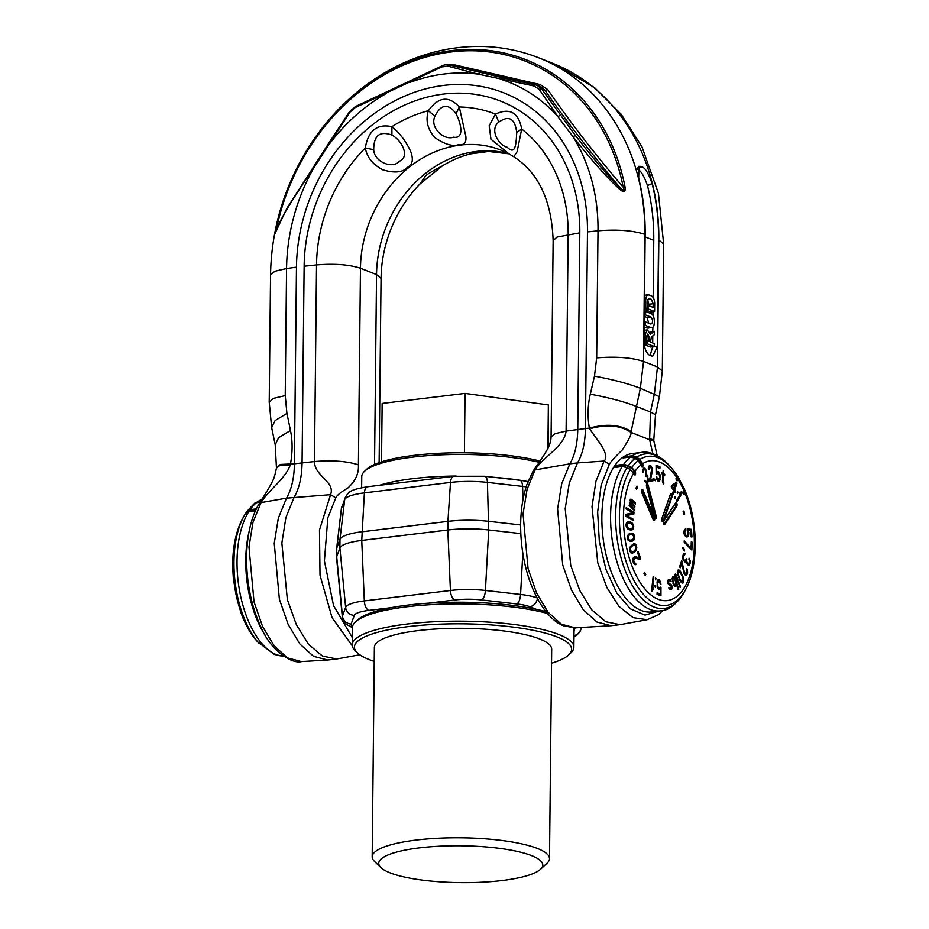 <?xml version="1.0" encoding="UTF-8"?>
<svg xmlns="http://www.w3.org/2000/svg" width="929" height="929" viewBox="0 0 929 929"><rect width="100%" height="100%" fill="white"/><g stroke="black" fill="none" stroke-linecap="round" stroke-linejoin="round"><path stroke-width="1.39" d="M341.942 506.398A8.86 8.616 20.4 0 0 341.477 508.326A40.04 9 0.6 0 0 341.349 508.837L345.147 497.77C348.863 491.755 349.083 489.885 367.768 486.726L453.863 476.298L484.729 476.263A8.86 3.6 96.5 0 1 487.423 482.406L488.712 529.971L520.832 533.618M537.067 597.916A37.938 8.524 -179.4 0 0 520.577 594.455L485.414 590.461L488.712 529.971A44.325 9.964 -179.4 0 0 447.824 530.006L450.426 590.496L364.331 600.912A37.938 8.524 -179.4 0 0 345.634 607.392L342.441 616.02A37.938 8.524 -179.4 0 0 342.313 616.914C343.846 621.71 345.147 624.149 346.215 624.23L352.405 627.714A8.86 7.455 111.6 0 1 351.836 627.493M367.768 486.726A8.86 4.366 83.1 0 0 364.4 492.869L361.741 540.423L447.824 530.006L447.917 521.366A44.325 9.964 -179.4 0 1 488.805 521.332L520.658 524.943M390.888 607.717L368.697 610.411A8.86 4.366 -96.9 0 1 364.331 600.912L361.741 540.423A44.325 9.964 -179.4 0 0 339.898 547.994L345.634 607.392A8.86 8.616 -159.6 0 0 354.344 615.37L351.139 624.009A29.124 6.538 -179.4 0 0 352.509 626.622M345.147 497.77A8.86 8.616 20.4 0 0 344.682 499.697L341.477 508.326L336.786 547.982L336.693 556.622L339.898 547.994L339.979 539.354A44.325 9.964 -179.4 0 1 361.822 531.794L447.917 521.366L450.495 482.441A40.04 9 0.6 0 1 487.423 482.406L522.574 486.401L523.039 499.326M351.139 624.009A8.86 8.616 -159.6 0 1 342.441 616.02L336.693 556.622A44.325 9.964 -179.4 0 0 336.542 557.423A44.325 9.964 -179.4 0 0 336.553 557.667L342.313 616.914M341.349 508.837L336.646 548.54A44.325 9.964 -179.4 0 1 336.786 547.982L339.979 539.354L344.682 499.697A40.04 9 0.6 0 1 364.4 492.869L450.495 482.441A8.86 4.366 83.1 0 1 453.863 476.298M336.646 548.54A44.325 9.964 -179.4 0 0 336.635 548.784L336.542 557.423M374.538 464.465L376.535 274.589L360.464 268.249L358.408 464.86C358.942 473.488 355.377 481.257 347.69 488.143C340.989 492.045 337.03 495.285 335.787 497.874L327.844 517.813L324.407 560.93L333.534 605.569L352.312 637.573M359.778 654.771L336.693 658.975L322.386 656.048L308.474 644.238L296.386 624.752L287.363 599.611L281.859 543.024L285.935 517.418L294.156 497.224C299.184 488.584 301.82 477.134 302.064 462.863L304.131 266.24A159.591 134.148 111.6 0 1 443.597 94.05A159.591 134.148 111.6 0 1 579.812 232.854L577.757 429.477C577.513 443.748 574.877 455.198 569.849 463.838L577.513 462.909L569.28 483.103L565.204 508.709L570.72 565.296L579.731 590.438L591.819 609.923L605.731 621.733L620.038 624.66L611.085 625.705L596.917 622.024L583.249 609.726L571.463 590.054L562.73 564.971L557.597 509.011L561.697 483.765L569.849 463.838L535.011 469.923L533.025 471.189L526.766 484.95C522.028 499.187 520.043 515.467 520.832 533.78C521.68 551.071 524.85 567.375 530.366 582.704C540.121 608.704 553.173 622.082 563.949 625.925L575.26 627.841L561.43 624.253L548.087 612.257L536.579 593.062L528.067 568.583L523.05 513.992L527.057 489.362L535.011 469.923C543.57 456.406 564.6 446.141 566.098 431.079L568.153 234.456A145.656 122.431 -68.4 0 0 521.703 129.038C518.591 112.479 509.858 107.497 495.494 114.081A145.656 122.431 -68.4 0 0 459.274 106.974C448.8 95.501 438.488 96.755 428.362 110.714A145.656 122.431 -68.4 0 0 391.887 126.634C377.023 123.58 368.163 130.699 365.306 147.978A145.656 122.431 -68.4 0 0 316.534 264.928L314.466 461.55L294.412 463.792L296.467 267.169L286.562 268.527L285.226 395.615L286.922 413.393L290.475 430.51C292.647 440.88 292.635 452.156 290.417 464.337L290.196 465.104L280.291 465.092L276.377 468.239C274.136 480.061 272.522 481.315 267.076 491.139L259.04 503.878C254.801 510.996 251.62 519.578 249.495 529.611C246.417 544.475 245.79 560.489 247.602 577.664C249.68 596.383 254.291 613.198 261.421 628.12C270.687 650.277 292.089 664.49 301.53 661.576L287.618 657.964L274.194 645.887L262.605 626.564L254.035 601.922L248.984 546.96L253.013 522.179L261.026 502.601L259.04 503.878M290.196 465.104C285.563 478.54 268.597 490.071 261.026 502.601L286.504 498.153C291.532 489.513 294.168 478.063 294.412 463.792L280.361 464.442L276.377 468.239M336.693 658.975L327.74 660.02L313.572 656.338L299.904 644.041L288.118 624.358L279.385 599.286L274.241 543.326L278.352 518.08L286.504 498.153L330.561 494.681L319.471 530.064L320.017 575.202L332.071 617.68L352.288 645.818M508.837 153.808L488.457 151.473L470.55 153.889C460.958 156.235 451.54 160.252 442.285 165.943L419.641 184.29C405.114 199.421 394.442 217.398 387.648 238.219C383.41 251.562 381.215 264.951 381.053 278.41L376.535 274.589A114.151 95.954 111.6 0 1 508.581 153.668M552.627 63.288A213.891 179.796 111.6 0 1 552.674 63.3A213.891 179.796 111.6 0 1 658.824 239.856L657.488 366.943L662.319 371.019L659.427 396.625L655.502 414.764L653.749 440.497L649.626 439.754L652.866 453.793M658.963 611.05L645.005 615.103L630.326 608.82L616.74 592.957L605.963 569.5L599.321 541.375L597.637 512.076L601.121 485.252L609.354 464.245C611.027 461.365 615.288 456.65 622.163 450.101C628.794 439.858 631.732 433.948 630.965 432.38L640.348 388.287L643.542 361.427L644.877 234.352A213.891 179.796 -68.4 0 0 538.727 57.795A213.891 179.796 -68.4 0 0 538.692 57.784C520.507 50.654 501.567 46.868 481.872 46.45C455.547 46.02 429.953 51.304 405.09 62.301C383.108 72.09 363.1 85.584 345.054 102.782C326.346 120.677 310.855 141.324 298.569 164.758C280.488 199.607 271.152 236.361 270.548 275.019L274.821 271.28L286.562 268.527A180.284 151.543 -68.4 0 1 313.688 168.01C295.422 194.73 279.501 219.778 276.145 230.74C274.566 235.269 274.369 234.77 275.553 229.242L276.865 228.557M620.038 624.66L647.153 619.724L632.986 617.611L619.086 606.498L606.916 587.569L597.777 562.823L592.005 506.653L595.977 481.152L604.129 461.051C607.322 458.125 605.952 452.226 600.006 443.377L589.543 428.85C606.556 424.054 620.363 425.238 630.965 432.38L649.626 439.754L650.486 411.977L636.191 406.333C624.265 401.7 608.983 397.647 590.321 394.198L594.479 376.152L596.673 357.897L598.009 230.81A180.284 151.543 -68.4 0 0 572.926 136.621L557.76 116.439L539.145 89.3L534.14 86.002L478.238 74.146L447.941 66.168L441.821 66.911L354.983 107.706L349.896 112.223L313.688 168.01L313.421 167.301L313.688 168.01M609.354 464.245L604.129 461.051L577.513 462.909C582.541 454.269 585.177 442.819 585.421 428.548L589.346 428.13C606.498 423.473 620.421 424.611 631.105 431.532M498.78 122.117C489.316 129.328 498.316 145.133 507.257 147.281C515.13 154.899 516.106 145.876 516.721 132.359C514.921 118.447 508.941 115.033 498.78 122.117L495.494 114.081L489.177 125.729L490.965 139.257L508.999 153.877L500.998 150.138A114.151 95.954 -68.4 0 0 500.998 150.138A114.151 95.954 -68.4 0 0 360.464 268.249C349.199 264.568 334.556 263.464 316.534 264.928L304.131 266.24M533.025 471.2C548.47 449.241 550.525 444.898 551.083 437.153L553.138 240.541C551.71 200.78 538.588 172.864 513.795 156.757L517.093 151.741L521.703 129.038L516.721 132.359M428.362 110.714C425.389 120.305 427.537 129.259 434.818 137.585C444.747 144.367 452.632 146.724 458.508 144.68C464.198 145.412 466.625 142.543 465.812 136.087L459.274 106.974L456.069 113.733C448.092 103.096 441.043 103.943 434.9 116.299L428.362 110.714M365.306 147.978C367.013 157.384 372.901 164.677 382.992 169.879C394.651 173.258 402.675 172.492 407.065 167.557C412.581 165.025 413.742 159.544 410.56 151.125C405.683 140.929 399.458 132.777 391.887 126.634L391.922 135.065C379.798 130.675 373.725 135.553 373.713 149.685L365.306 147.978M358.408 464.86C347.144 461.179 332.501 460.076 314.466 461.55C314.548 476.414 335.497 481.594 330.561 494.681L335.787 497.874M653.702 439.777L649.51 438.802M589.543 428.85L589.346 428.13C587.418 416.401 587.743 405.09 590.321 394.198M296.467 267.169A168.451 141.603 111.6 0 1 443.69 85.41A168.451 141.603 111.6 0 1 587.476 231.925L585.421 428.548L566.098 431.079L555.089 433.657L551.083 437.153M434.9 116.299C429.558 127.679 444.248 140.79 453.422 137.178C464.07 139.118 461.736 124.892 456.069 113.733M373.713 149.685C374.073 161.925 392.712 169.508 399.458 161.205C410.014 156.989 402.245 140.616 391.922 135.065M275.553 229.242A207.411 174.338 111.6 0 1 451.947 50.561A207.411 174.338 111.6 0 1 625.031 186.926C625.728 192.222 623.916 192.965 619.585 189.156C607.438 178.147 591.878 160.636 572.926 136.621L575.434 135.564L541.595 88.905L537.02 85.271L449.822 65.088L447.941 66.168M539.145 89.3L541.595 88.905L545.056 90.276C566.678 121.862 596.221 159.683 620.351 187.948C610.318 178.682 595.338 161.228 575.434 135.564M534.14 86.002L535.209 84.725L503.425 77.966L501.915 79.592A180.284 151.543 -68.4 0 1 557.76 116.439L560.35 115.498M503.425 77.966L449.822 65.088M441.821 66.911L442.111 66.017L441.821 66.911M354.983 107.706L356.016 106.463M328.611 143.438L349.339 111.956L355.517 106.498L441.821 65.959C443.493 64.879 446.129 64.577 449.729 65.053M276.145 230.74L276.993 229.521C274.914 233.702 274.717 233.597 276.412 229.231A205.832 173.015 111.6 0 1 451.459 51.908A205.832 173.015 111.6 0 1 623.231 187.24C624.752 191.211 623.789 191.455 620.351 187.948L619.585 189.156M625.031 186.926L623.231 187.24C595.849 155.375 570.685 122.825 547.738 89.579L540.109 84.539L455.233 65.018L449.299 64.96M535.209 84.725L540.457 86.629L545.056 90.276L547.738 89.579M652.088 183.559C648.57 173.386 645.132 167.777 641.8 166.744L638.943 166.279L638.687 178.263A213.891 179.796 111.6 0 1 645.144 234.456L644.029 341.094C644.32 348.549 646.329 353.368 650.045 355.552L652.739 356.213L657.43 346.389L658.545 239.752A213.891 179.796 -68.4 0 0 652.088 183.559L647.467 185.591C644.087 175.79 640.696 170.309 637.282 169.148M653.168 297.477L653.761 240.332A208.351 175.128 -68.4 0 0 647.467 185.591M650.126 355.586L652.646 346.726M652.692 342.975L652.762 335.868M652.808 331.514L652.855 327.171M652.971 315.558L653.017 311.679M644.18 326.915L647.931 328.169L650.846 327.577C655.444 329.83 655.607 314.966 650.985 313.572L645.609 311.447L645.574 314.943L650.95 317.068C653.226 320.319 653.203 322.653 650.881 324.07L645.492 321.945L645.458 325.452L650.846 327.577L647.014 328.042M644.285 316.417L647.118 317.532L650.95 317.068M648.674 323.199L647.118 317.532M647.443 299.765L651.345 299.335L653.18 303.725L653.133 307.394L648.07 305.386L648.036 308.892L654.597 311.482L654.678 303.586C654.527 299.602 653.459 297.025 651.461 295.863L648.233 294.795L644.401 295.259M649.325 305.885L647.525 299.8M644.366 309.415L650.764 311.947L654.597 311.482M644.238 344.566L650.405 346.993L654.237 346.529L654.26 343.602L650.532 342.127L651.334 336.902L654.353 334.707L654.388 331.328L650.428 334.208L647.362 329.911L645.365 334.092L645.272 342.987L646.77 343.579L646.851 335.822L647.71 334.034L649.081 336.704L649.034 341.535L647.699 341.001L647.664 343.939L654.237 346.529M654.388 331.328L649.882 332.28M644.215 344.357L647.664 343.939M646.793 341.117L647.699 341.001M644.169 343.904L646.77 343.579M644.099 343.138L645.272 342.987M649.081 294.911C647.072 294.505 645.957 296.223 645.725 300.044L645.643 307.94L647.141 308.533L647.211 301.368L649.116 298.453L651.345 299.335M644.192 325.603L645.458 325.452M644.227 322.096L645.492 321.945M644.308 315.094L645.574 314.943M644.343 311.598L645.609 311.447M644.366 309.334L648.036 308.892M647.176 305.502L648.07 305.386M644.366 308.869L647.141 308.533M644.378 308.103L645.643 307.94M596.673 357.897C615.904 356.33 631.534 357.514 643.542 361.427L657.488 366.943L654.411 393.838L650.486 411.977L655.502 414.764M249.146 531.342A79.789 39.332 83.1 0 0 265.706 636.075M246.928 511.414L254.604 503.228L260.259 501.834L256.996 502.252A79.789 39.332 83.1 0 0 250.087 509.649L246.928 511.414L246.104 512.866L246.684 511.809M256.567 502.31L260.573 501.335M246.812 512.332L250.029 510.276L256.021 509.556M632.463 453.503A79.789 39.332 83.1 0 0 602.097 527.091A79.789 39.332 83.1 0 0 641.242 610.469A79.789 39.332 -96.9 0 0 651.659 611.932L660.38 610.876A79.789 39.332 -96.9 0 1 649.975 609.412A79.789 39.332 -96.9 0 1 613.512 547.68A79.789 39.332 -96.9 0 1 622.244 466.532L614.766 467.438A79.789 39.332 -96.9 0 1 616.159 465.324L623.638 464.419A79.789 39.332 -96.9 0 1 630.547 457.01L623.069 457.916A79.789 39.332 -96.9 0 1 624.764 456.708L632.243 455.802A79.789 39.332 -96.9 0 1 641.196 452.446L632.463 453.503M616.159 465.324L616.101 465.952A1.44 0.708 -96.9 0 1 616.113 467.182M616.101 465.952L623.58 465.046L628.027 466.091L626.936 467.81M627.017 467.601L623.893 466.544M684.139 592.237L685.486 589.787A75.098 37.021 -96.9 0 1 631.325 575.225A75.098 37.021 -96.9 0 1 630.326 469.644L626.982 467.647A77.85 38.368 83.1 0 0 627.981 577.106A77.85 38.368 83.1 0 0 684.139 592.237C676.579 604.373 668.659 610.585 660.38 610.876M638.13 460.668L635.088 458.357A77.85 38.368 83.1 0 0 628.387 465.545L631.72 467.542A75.098 37.021 -96.9 0 1 638.13 460.668L640.917 464.755M624.625 457.707A1.44 0.708 -96.9 0 0 624.613 457.254L632.243 455.802L636.783 457.149L639.826 459.46A75.098 37.021 -96.9 0 1 670.61 466.927L668.717 464.872A77.85 38.368 83.1 0 0 636.783 457.149L636.353 457.602L639.407 459.913L642.067 463.885L642.392 465.139L641.161 466.01M675.964 474.51L677.938 476.67L684.185 488.608L683.372 491.418M685.486 589.787C698.654 566.644 698.318 522.783 685.544 491.836L684.673 494.414C683.419 494.483 682.978 493.427 683.338 491.232L683.825 490.5A70.395 34.698 83.1 0 0 678.077 479.573L677.74 480.537C676.591 481.268 676.045 480.421 676.091 478.017L676.44 477.007M675.975 473.744L676.44 477.018A70.395 34.698 83.1 0 0 642.647 463.699L642.973 464.93C642.903 467.403 642.334 467.798 641.277 466.137L640.964 464.906A70.395 34.698 83.1 0 0 635.041 471.247L635.506 472.327C635.773 474.87 635.308 475.567 634.112 474.429L633.648 473.325A70.395 34.698 83.1 0 0 633.543 569.802A70.395 34.698 83.1 0 0 683.245 589.439A70.395 34.698 83.1 0 0 685.149 493.694L683.674 494.031M641.277 466.137L640.952 464.872M676.742 475.799L677.624 476.275L678.089 479.55L677.508 479.259L676.811 480.514L676.01 478.389M630.326 469.644L633.648 473.325L630.361 469.609L627.029 467.612L622.535 466.497M623.556 466.404A1.44 0.708 -96.9 0 0 623.58 465.046L623.638 464.419L628.387 465.545L628.027 466.091L631.372 468.088L634.495 471.56A1.44 0.627 -22.8 0 0 633.218 472.269M670.564 493.775C671.679 492.985 672.224 493.822 672.213 496.307L663.527 521.111L675.638 502.844C676.869 502.682 677.311 503.75 676.974 506.026L664.734 524.49L663.225 521.726C662.226 521.947 661.738 520.983 661.785 518.858L670.564 493.775L671.644 496.005L662.853 521.076L661.692 519.241M641.498 492.01C641.196 489.513 641.66 488.805 642.891 489.908L654.527 517.546L646.421 486.122C646.445 483.672 647.014 483.266 648.117 484.915L656.304 516.698C656.269 518.881 655.769 519.45 654.806 518.405C654.829 520.449 654.318 520.972 653.261 519.961L641.416 491.766M647.71 478.598L647.165 481.141L645.969 481.547L644.575 480.641L646.839 483.173L647.977 482.07L648.349 479.271L646.41 474.707L645.794 469.296L643.739 468.088L642.647 469.888L642.763 472.733L643.82 469.853L645.26 470.004L645.957 472.826L645.353 476.136L646.898 476.217L647.71 478.598M688.145 533.734L687.297 535.673L685.451 535.081L684.754 532.108L685.672 528.833L684.429 529.855L684.023 533.397L685.556 536.428L687.065 536.997L688.47 535.998L688.877 532.445L688.052 530.145L690.688 530.366L691.153 536.881L691.977 536.95L691.431 529.309L687.146 528.961L688.145 533.734M691.281 541.839L691.083 548.4L684.243 540.759L684.197 542.072L691.873 550.096L692.105 542.222L691.281 541.839M682.757 548.424L684.418 551.013L684.534 549.968L682.873 547.378L682.757 548.424M682.78 558.457L684.429 561.592L685.648 562.161L686.148 561.511L687.762 564.844L689.666 564.727L690.282 561.604L689.063 558.213L689.423 562.115L688.494 563.973L687.088 562.498L686.287 558.84L685.323 560.884L683.721 559.444L683.663 555.856L685.184 553.916L683.233 554.23L682.78 558.457M685.614 573.808L684.325 571.858L681.689 560.617L679.575 566.702L680.295 567.793L681.932 563.055L683.605 572.043L685.347 575.202L687.158 574.354L687.611 571.172L686.763 568.583L686.508 573.1L684.232 573.681M634.855 557.992L640.093 559.479L640.731 558.666L638.118 551.605L637.468 552.407L639.512 557.899L634.879 556.529L633.067 558.224L633.195 562.103L634.124 564.1L635.471 564.704L635.691 563.276L634.681 563.102L633.671 560.35L634.855 557.992L633.938 558.573M633.497 552.767L636.353 549.782L636.156 544.893L633.648 543.86L630.489 546.298L629.56 549.445L630.919 552.79L633.497 552.767L632.544 552.883L635.587 549.271M649.685 479.724L649.917 481.361L653.865 480.548L653.633 478.923L650.567 479.55L652.367 470.771L651.914 467.508L650.056 465.534L648.895 466.103L648.291 468.251L648.918 469.459L649.232 467.717L650.764 467.403L651.635 469.575L649.685 479.724M655.34 480.746L654.655 479.074L655.34 480.746M656.954 474.127L657.86 473.116L658.998 473.79L659.718 477.239L658.615 479.805L656.199 476.798L656.803 479.573L657.953 481.222L659.764 480.49L660.031 474.754L658.522 471.7L656.71 472.431L656.652 467.252L659.95 468.274L659.938 466.648L656.06 465.452L656.164 473.883L656.954 474.127M663.84 482.859L663.016 481.35L663.411 474.742L664.653 475.543L664.746 474.301L663.515 473.5L663.143 470.655L662.946 473.14L662.04 472.559L661.947 473.802L662.853 474.382L662.493 481.988L663.747 484.102L663.84 482.859L662.807 482.883M676.428 482.302L671.76 485.356L671.249 486.831L673.595 490.419L672.387 493.856L672.968 494.751L674.175 491.313L675.151 492.8L675.673 491.325L674.698 489.838L677.02 483.196L676.428 482.302M675.058 498.571L675.139 496.655L675.058 498.571M677.578 493.45L677.659 491.522L677.578 493.45M676.753 502.136L682.118 492.997L681.619 491.905L680.318 492.184L679.413 493.74L680.702 493.462L676.254 501.056L676.753 502.136M683.93 514.492L684.65 513.969L683.883 510.985L683.152 511.507L683.93 514.492M682.478 575.26L678.983 569.953L677.647 570.406L677.299 572.949L679.714 580.172L681.491 582.762L682.85 583.226L683.767 581.589L683.639 578.93L682.478 575.26L681.805 575.341M675.093 574.238L680.156 587.604L680.597 587.047L675.534 573.681L675.093 574.238M673.955 585.711L675.464 586.64L676.335 583.505L678.263 589.834L678.739 589.392L674.419 575.214L674.5 577.466L673.084 576.444L672.131 578.5L673.955 585.711M671.621 586.536L670.517 588.463L668.787 587.883L670.088 589.729L671.412 589.45L672.259 587.987L671.667 585.107L668.265 582.518L669.368 580.579L671.098 581.159L670.181 579.487L669.101 579.301L667.905 580.219L667.742 582.762L668.834 584.701L671.621 586.536M660.159 587.058L659.253 588.022L658.115 587.302L657.43 583.83L658.568 581.322L660.96 584.434L660.391 581.647L658.568 579.708L657.43 580.602L657.082 586.292L658.568 589.404L660.391 588.754L660.391 593.921L657.082 592.748L657.082 594.363L660.96 595.744L660.96 587.349L660.159 587.058M655.386 578.105L655.839 580.01L655.386 578.105M654.875 585.607L655.328 587.511L654.875 585.607M653.145 576.503L651.566 590.821L652.239 591.32L653.412 587.256L652.506 588.881L653.819 577.014L653.145 576.503M644.389 572.357L643.983 573.611L645.376 575.632L645.783 574.366L644.389 572.357M630.837 541.502L633.473 540.411L634.739 537.798L634.333 535.116L631.894 533.153L628.434 534.198L627.18 536.811L628.213 540.504L630.837 541.502M629.281 529.809L632.707 529.484L633.706 526.534L632.394 523.213L628.875 521.738L626.936 522.307L625.925 525.257L627.249 528.589L629.281 529.809M633.566 519.404L626.785 515.549L633.88 514.016L633.984 512.076L626.216 507.664L626.134 508.953L632.754 512.703L625.832 514.341L625.716 516.28L633.485 520.693L633.566 519.404L625.832 515.665L632.916 514.132L633.032 512.193L626.181 508.302M634.379 509.406L630.187 504.772L630.199 503.623L630.977 503.46L634.774 507.234L634.948 506.247L630.663 501.056L631.546 500.301L635.343 504.075L635.517 503.088L631.732 499.314L630.21 499.442L630.489 502.043L629.142 505.364L634.205 510.393L634.379 509.406L633.415 509.522L629.467 505.597L629.792 504.853M637.619 487.319L636.98 486.076L635.97 488.108L636.609 489.362L637.619 487.319L636.481 487.075M672.445 486.401L675.743 484.264L674.106 488.944L672.445 486.401L671.493 486.517L675.743 484.264M681.967 575.678L683.059 579.487L682.304 581.786L679.97 579.231L678.019 573.588L678.263 571.707L679.238 571.405L681.967 575.678M674.489 578.244L675.964 583.075L675 585.131L673.595 583.331L672.782 579.835L673.548 577.954L674.489 578.244M633.369 551.594L631.348 551.745L630.35 549.155L631.139 546.856L633.926 544.928L635.471 545.613L636.017 547.762L635.227 550.061L633.369 551.594M630.826 540.341L628.759 539.679L628.004 536.846L629.038 534.988L632.068 534.268L633.892 536.614L632.87 539.633L628.887 540.469L627.563 539.47M629.386 528.717L627.342 527.266L626.866 524.304L628.109 522.946L630.257 523.073L632.661 525.257L632.475 528.113L628.434 528.833L626.622 527.626M663.225 521.726L663.527 521.111M670.622 493.926L661.82 519.102M663.434 521.494L675.476 503.321L676.451 505.62L663.724 524.119M663.213 521.843L675.476 503.321M654.806 518.405L654.527 517.546M654.597 517.778L653.11 519.706M653.296 519.799L641.533 491.847L641.846 489.885L654.109 518.196A1.44 0.627 157.2 0 0 652.89 518.846M646.421 486.122L646.921 484.566L647.536 485.124L655.723 516.907L654.504 517.778M646.398 485.995L654.771 518.277M630.466 469.563L631.72 467.542L635.041 471.224L634.135 474.266L630.408 469.528L627.063 467.531L622.372 466.428L614.893 467.333M632.092 456.998A1.44 0.708 -96.9 0 0 632.103 456.348L636.353 457.602L635.529 458.589M684.023 490.5L684.627 493.276A1.44 1.08 33.5 0 1 683.198 492.115M683.152 491.755L683.837 488.131M677.624 476.275L677.508 479.248A1.44 0.883 19.3 0 1 676.08 478.516M643.391 470.504L642.613 470.597M643.24 471.328L642.554 471.409M645.086 468.309L643.681 468.123M645.794 469.296L644.122 468.425M646.201 470.48L645.562 470.562M646.561 472.431L645.934 472.513M646.584 473.511L645.899 473.593M646.41 474.707L645.504 474.487M647.072 475.009L645.458 474.824M647.501 475.822L646.596 475.927M646.491 475.834L646.119 475.125M647.908 477.007L647.292 477.088M648.349 479.271L647.757 479.341M648.372 480.351L647.606 480.444M648.221 481.176L646.247 483.045M647.977 482.07L647.014 482.174M647.641 482.639L646.689 482.755M645.341 480.874L644.691 480.955M645.69 481.373L644.889 481.466M645.969 481.547L646.549 481.536M648.384 467.74L650.172 467.194M650.962 467.682L649.441 465.743M649.905 481.28L652.901 480.665L652.692 479.109M656.188 473.895L657.86 473.116M658.986 467.972L658.975 466.764L656.06 465.859M658.731 473.511L657.221 471.711M658.301 481.327L659.079 479.619M658.615 479.805L656.791 479.515M663.747 474.963L662.586 473.186M675.72 484.276L675.708 482.778M674.559 491.894L674.094 488.944L673.153 489.06L671.493 486.517M676.37 501.288L681.154 493.113L680.69 492.103M679.471 493.636L680.702 493.462M690.537 530.354L690.479 529.425L687.17 529.147M686.45 536.95L687.936 534.86M683.999 531.098L684.754 529.53M686.821 535.859L684.685 535.359M684.208 541.909L690.119 548.516L691.083 548.4M690.932 549.585L690.967 548.412M684.069 554.834L683.732 553.754M682.618 556.459L683.291 554.938L684.638 554.764M685.323 560.884L683.674 560.744M685.869 561.546L685.811 560.477M688.494 563.973L687.088 563.996M688.319 565.227L689.237 562.997M684.94 561.952L686.148 561.511M682.397 561.697L681.329 561.65M681.445 561.813L681.677 563.09M685.683 575.283L686.647 572.682M679.691 566.876L680.969 563.171L681.932 563.055M682.118 583.133L682.815 581.368M678.983 569.953L678.007 570.058L679.714 571.858L680.678 571.741M682.304 581.786L680.4 581.322M674.5 577.466L673.537 577.583L672.886 576.642L673.839 576.526M674.315 578.117L674.129 577.513M674.756 586.524L675.464 584.701M672.131 578.604L673.548 577.954M675 585.131L673.618 585.061M669.797 579.324L668.822 579.441L669.867 580.602M667.614 581.229L669.368 580.579M670.784 585.398L668.137 583.76M670.111 589.729L671.307 587.929M670.517 588.463L669.066 588.568M660.008 588.8L659.95 587.442M660.008 595.396L660.008 593.968M660.391 593.921L657.082 593.201M658.94 589.532L660.391 588.754M660.391 581.647L659.439 581.763L657.918 579.94M657.117 581.659L658.568 581.322M659.253 588.022L657.43 587.709M651.612 590.844L652.286 588.916M644.749 574.726L644.064 573.379M639.384 559.27L639.454 557.911M633.404 562.66L635.157 563.369M634.821 564.588L634.739 563.415M639.512 557.899L634.205 556.726M631.859 553.138L632.544 552.883M634.844 543.79L633.543 543.895M633.88 543.906L635.413 545.555M629.827 547.773L631.012 546.147L633.926 544.928M632.44 551.989L630.001 551.478M630.443 541.491L632.521 540.527L633.59 538.634M633.381 535.267L632.161 533.676L630.512 533.246M627.354 536.091L631.081 534.268M632.068 524.293L630.245 522.458L627.946 521.866M630.733 530.053L632.672 527.695M631.523 528.845L628.434 528.833M626.007 524.211L628.109 522.946M632.568 520.17L632.603 519.52M634.553 503.286L630.338 499.233M633.973 506.444L629.955 502.159M636.156 488.468L636.667 487.435M649.731 467.275L648.779 467.392M649.232 467.717L648.372 467.821M648.999 468.437L648.314 468.518M650.753 465.731L649.801 465.847M651.287 466.288L650.335 466.404M651.914 467.508L650.95 467.624M652.204 468.797L651.531 468.878M652.297 469.447L651.635 469.528M652.367 470.771L651.601 470.864M652.286 471.804L651.392 471.909M650.567 479.55L649.708 479.654M653.865 480.548L652.901 480.665M657.407 473.291L656.443 473.407M659.938 466.648L658.975 466.764M658.522 471.7L657.558 471.816M659.091 472.199L658.138 472.315M659.671 473.349L658.719 473.465M660.031 474.754L659.416 474.824M660.287 476.449L659.706 476.519M660.298 477.738L659.66 477.82M660.089 479.294L659.207 479.399M659.764 480.49L658.8 480.607M659.207 481.28L658.452 481.373M656.884 477.007L656.246 477.088M657.128 478.377L656.513 478.447M657.477 479.132L656.71 479.225M657.941 479.596L656.977 479.712M663.306 482.186L662.586 482.267M662.946 473.14L661.994 473.256M663.701 471.015L663.109 471.096M663.515 473.5L662.551 473.616M664.746 474.301L663.794 474.417M663.411 474.742L662.818 474.824M662.969 480.339L662.377 480.409M663.016 481.35L662.435 481.419M677.02 483.196L676.057 483.312M674.698 489.838L673.734 489.955M675.673 491.325L674.709 491.441M674.175 491.313L673.235 491.429M675.592 497.503L674.675 497.619M678.1 492.382L677.183 492.486M682.118 492.997L681.154 493.113M684.65 513.969L683.814 514.074M691.431 529.309L690.479 529.425M688.052 530.145L687.239 530.25M688.633 531.307L687.785 531.411M688.877 532.445L688.064 532.549M688.97 533.803L688.122 533.896M688.888 534.907L687.924 535.023M688.47 535.998L687.506 536.114M687.855 536.614L686.903 536.73M685.765 530.18L684.812 530.296M685.137 530.575L684.185 530.691M684.859 531.225L683.988 531.33M684.754 532.108L683.941 532.212M684.847 533.467L684.058 533.56M685.079 534.372L684.255 534.477M685.451 535.081L684.592 535.185M685.985 535.568L685.021 535.685M686.496 535.836L685.532 535.952M692.105 542.222L691.269 542.327M684.534 549.968L683.802 550.061M684.673 553.626L683.779 553.73M685.184 553.916L684.22 554.032M684.243 554.822L683.291 554.938M684.011 555.054L683.059 555.17M683.663 555.856L682.71 555.972M683.43 557.028L682.618 557.133M683.407 558.166L682.745 558.248M683.477 558.724L682.85 558.805M683.721 559.444L683.047 559.525M683.999 559.966L683.279 560.048M684.627 560.617L683.674 560.733M686.914 559.502L686.148 559.595M686.763 560.28L685.846 560.384M686.856 561.778L686.229 561.848M687.088 562.498L686.415 562.579M687.634 563.543L686.845 563.636M687.948 563.868L687.077 563.973M689.643 559.061L688.877 559.153M690.119 560.501L689.376 560.593M690.282 561.604L689.434 561.708M690.177 563.137L689.213 563.253M690.096 563.52L689.144 563.636M689.666 564.727L688.714 564.844M689.202 565.18L688.389 565.273M684.325 571.858L683.581 571.939M684.778 573.054L683.976 573.158M685.068 573.495L684.197 573.599M687.274 569.628L686.554 569.709M687.611 571.172L686.879 571.254M687.669 572.276L686.752 572.392M687.402 573.681L686.438 573.797M687.158 574.354L686.206 574.47M686.67 575.156L685.707 575.272M681.363 572.903L680.62 572.996M683.012 576.7L682.397 576.77M683.303 577.617L682.687 577.687M683.639 578.93L682.966 579.022M683.779 580.126L683.07 580.219M683.767 581.589L682.815 581.705M683.43 582.669L682.478 582.785M679.587 570.325L678.623 570.441M680.225 571.091L679.273 571.207M677.996 572.659L677.299 572.74M678.019 573.588L677.38 573.669M678.449 575.701L677.868 575.771M679.111 577.397L678.472 577.478M679.97 579.231L679.308 579.313M680.783 580.66L680.051 580.741M681.828 581.682L680.876 581.798M680.597 587.047L679.97 587.116M674.222 576.944L673.258 577.06M678.739 589.392L678.147 589.474M676.428 584.19L675.708 584.283M676.417 584.968L675.464 585.084M676.324 585.456L675.36 585.572M676.033 586.106L675.069 586.222M673.165 578.314L672.213 578.43M672.875 578.964L672.155 579.057M672.782 579.835L672.19 579.905M673.049 581.519L672.468 581.589M673.595 583.331L673.014 583.4M673.966 584.155L673.281 584.236M674.442 584.875L673.595 584.98M670.181 579.487L669.217 579.603M670.622 579.986L669.67 580.102M671.098 581.159L670.494 581.24M668.741 580.88L667.777 580.997M668.381 581.403L667.614 581.496M668.241 581.821L667.614 581.902M668.497 583.098L667.905 583.18M668.95 583.598L668.114 583.691M671.052 584.341L670.099 584.457M671.667 585.107L670.715 585.224M672.143 586.28L671.551 586.362M672.271 586.931L671.632 587M672.259 587.987L671.307 588.103M671.969 588.823L671.017 588.94M671.412 589.45L670.448 589.567M669.554 588.22L668.95 588.301M669.821 588.44L669.054 588.533M660.96 587.349L660.008 587.465M659.822 589.52L659.149 589.601M659.253 579.951L658.289 580.068M659.822 580.486L658.858 580.602M660.728 583.064L660.101 583.145M658.115 581.484L657.151 581.6M657.767 582.007L657.035 582.1M657.546 582.901L656.908 582.971M657.767 586.536L657.163 586.605M658.115 587.302L657.349 587.395M658.568 587.79L657.604 587.894M655.955 578.442L655.363 578.523M655.444 585.955L654.852 586.025M653.819 577.014L653.075 577.106M652.506 588.881L651.775 588.974M653.145 589.694L652.181 589.81M645.783 574.366L644.819 574.482M640.731 558.666L639.779 558.782M634.193 558.248L633.241 558.364M633.706 559.444L632.858 559.548M633.671 560.35L632.87 560.442M633.903 561.499L633.067 561.592M634.193 562.277L633.299 562.382M634.681 563.102L633.729 563.218M636.051 564.263L635.099 564.379M634.809 551.861L633.857 551.977M632.707 553.057L632.022 553.138M635.436 544.127L634.484 544.243M636.156 544.893L635.192 545.009M636.62 546.078L635.715 546.194M636.806 547.471L635.993 547.564M636.632 548.842L635.726 548.946M636.353 549.782L635.401 549.898M635.877 550.618L634.925 550.734M635.494 551.141L634.53 551.257M632.986 545.323L632.034 545.439M631.964 546.031L631.012 546.147M631.139 546.856L630.187 546.972M630.477 548.319L629.688 548.412M630.35 549.155L629.583 549.248M630.477 550.328L629.688 550.421M630.896 551.303L629.967 551.408M631.348 551.745L630.385 551.861M632.266 541.166L631.314 541.282M631.894 533.153L630.942 533.269M632.405 533.258L631.453 533.374M633.114 533.56L632.161 533.676M633.694 534.117L632.73 534.233M634.333 535.116L633.381 535.232M634.693 536.416L633.868 536.521M634.739 537.798L633.868 537.903M634.426 539.029L633.462 539.145M634.042 539.819L633.09 539.935M633.473 540.411L632.521 540.527M633.032 540.748L632.08 540.864M629.839 540.353L628.887 540.469M629.967 534.535L629.003 534.651M629.038 534.988L628.085 535.104M628.225 536.103L627.33 536.219M628.004 536.846L627.18 536.95M628.016 538.007L627.214 538.1M628.341 539.087L627.493 539.192M628.759 539.679L627.795 539.795M628.875 521.738L627.992 521.843M630.361 521.982L629.409 522.098M631.197 522.342L630.245 522.458M631.708 522.655L630.756 522.772M632.394 523.213L631.441 523.329M632.928 523.968L631.964 524.084M633.473 525.164L632.661 525.268M633.706 526.534L632.858 526.638M633.613 527.858L632.661 527.974M633.172 528.891L632.219 529.007M632.707 529.484L631.755 529.6M632.068 529.832L631.116 529.948M628.387 528.334L627.423 528.45M630.547 528.915L629.583 529.031M627.168 523.677L626.204 523.793M626.866 524.304L625.995 524.409M626.761 525.396L625.972 525.489M626.982 526.546L626.169 526.638M627.342 527.266L626.506 527.37M626.785 515.549L625.832 515.665M633.984 512.076L633.032 512.193M633.88 514.016L632.916 514.132M630.431 505.481L629.467 505.597M631.732 499.314L630.768 499.43M635.517 503.088L634.565 503.204M630.779 500.464L630.094 500.545M631.163 502.473L630.199 502.589M634.948 506.247L633.996 506.363M630.199 503.623L629.525 503.704M630.129 504.017L629.548 504.087M545.973 611.642A108.612 24.398 -179.4 0 0 437.965 602.654A108.612 24.398 -179.4 0 0 357.63 619.898L355.459 621.919A110.83 24.897 -179.4 0 0 352.405 627.632L352.23 644.912A110.83 24.897 -179.4 0 0 355.157 650.683L357.293 652.75A108.612 24.398 -179.4 0 0 369.219 659.59A108.612 24.398 -179.4 0 0 374.224 661.39M551.536 663.248A108.612 24.398 -179.4 0 0 568.641 654.957L570.824 652.936A110.83 24.897 -179.4 0 0 573.867 647.234L574.052 629.955A110.83 24.897 -179.4 0 0 573.692 627.888M573.867 647.234A110.83 24.897 -179.4 0 0 558.77 634.484A110.83 24.897 -179.4 0 0 434.249 621.745A110.83 24.897 -179.4 0 0 352.23 644.912M568.641 654.957A108.612 24.398 -179.4 0 0 556.843 636.864A108.612 24.398 -179.4 0 0 422.823 625.159A108.612 24.398 -179.4 0 0 357.293 652.75M372.181 856.793L374.375 647.304A88.661 19.915 -179.4 0 1 439.986 628.77A88.661 19.915 -179.4 0 1 539.61 638.955A88.661 19.915 0.6 0 1 551.687 649.162L549.492 858.651A88.661 19.915 -179.4 0 0 537.415 848.456A88.661 19.915 -179.4 0 0 437.803 838.26A88.661 19.915 -179.4 0 0 372.181 856.793A88.661 19.915 -179.4 0 0 374.515 861.415L380.925 867.616A82.007 18.417 -179.4 0 0 389.925 872.784A82.007 18.417 -179.4 0 0 472.733 882.55A82.007 18.417 -179.4 0 0 540.515 869.289A82.007 18.417 -179.4 0 0 531.597 855.621A82.007 18.417 -179.4 0 0 430.406 846.784A82.007 18.417 -179.4 0 0 380.925 867.616M540.515 869.289L547.053 863.215A88.661 19.915 -179.4 0 0 549.492 858.651M547.471 613.454A110.83 24.897 -179.4 0 0 437.304 604.326A110.83 24.897 -179.4 0 0 355.459 621.919M520.867 480.374A103.073 23.155 -179.4 0 0 493.787 477.297M456.127 476.043A103.073 23.155 -179.4 0 0 379.473 485.31M539.075 462.294A103.073 23.155 -179.4 0 0 437.756 455.001A103.073 23.155 -179.4 0 0 364.586 471.224A103.073 23.155 -179.4 0 0 361.753 476.531L361.636 487.679M539.946 461.074A100.855 22.656 -179.4 0 0 440.102 453.236A100.855 22.656 -179.4 0 0 366.758 469.203L364.586 471.224M548.586 446.919L548.365 404.939L465.046 393.408L382.144 403.453L381.529 461.852M465.046 393.408L464.419 452.795M548.365 404.939L547.913 448.324M245.779 513.191L245.999 512.796A6.654 5.005 33.5 0 1 249.378 510.695L255.858 509.905M683.686 493.299L684.487 492.091A6.654 2.892 -22.8 0 0 684.522 489.711L684.325 489.548M368.697 610.411A29.124 6.538 -179.4 0 0 354.344 615.37M536.3 609.308L529.762 606.718A29.124 6.538 -179.4 0 0 516.803 603.943L481.652 599.96A29.124 6.538 -179.4 0 0 454.78 599.983L428.397 603.176M574.041 630.721L575.109 627.853M573.994 635.599A8.86 8.616 20.4 0 0 580.59 630.176L581.589 627.458M529.762 606.718A8.86 7.455 -68.4 0 0 537.403 598.543M516.803 603.943A8.86 3.6 -83.5 0 0 520.577 594.455L522.818 553.173M481.652 599.96A8.86 3.6 -83.5 0 0 485.414 590.461A37.938 8.524 -179.4 0 0 450.426 590.496A8.86 4.366 -96.9 0 0 454.78 599.983M484.729 476.263L519.88 480.258A8.86 3.6 96.5 0 1 522.574 486.401A40.04 9 0.6 0 1 526.139 486.854M553.138 240.541L557.145 237.034L579.812 232.854M290.475 430.51L278.63 437.675L275.216 444.759L276.436 467.601M587.476 231.925L598.009 230.81C617.239 229.254 632.858 230.427 644.877 234.352L645.144 234.456M479.898 72.555L478.238 74.146A180.284 151.543 -68.4 0 0 409.921 82.426L410.455 80.997M386.731 92.145L386.069 93.62A180.284 151.543 -68.4 0 0 329.307 144.111L328.971 143.519M538.75 86.118L540.109 84.539M453.282 66.458L455.233 65.018M662.319 371.019L663.643 243.932L658.545 239.752M657.43 346.389L652.646 346.97M653.761 240.332L645.121 236.918M646.839 336.972L649.081 336.704M644.099 334.243L645.365 334.092M649.348 304.189L653.18 303.725M644.459 300.206L645.725 300.044M285.226 395.615L273.498 398.367L269.213 402.094L270.548 275.019M286.922 413.393L275.077 420.558L271.663 427.642L275.216 444.77M659.427 396.625L640.348 388.287C628.422 383.654 613.14 379.601 594.479 376.152M640.685 166.303L637.875 167.801M641.8 166.744L637.631 168.962M255.382 510.95L248.693 511.763A79.789 39.332 83.1 0 0 239.961 592.911A79.789 39.332 83.1 0 0 276.424 654.655A79.789 39.332 83.1 0 0 283.717 656.246M255.417 510.869L248.821 511.67L245.419 513.691L243.874 516.327A77.85 38.368 -96.9 0 1 245.314 513.876M259.307 643.692A77.85 38.368 -96.9 0 1 243.874 516.327L242.539 518.777A75.098 37.021 83.1 0 0 257.414 641.625L274.299 654.457L283.798 656.292M255.672 502.589L258.552 501.579A1.44 0.708 83.1 0 1 258.564 502.043M261.85 499.303A79.789 39.332 83.1 0 0 258.692 501.045L260.921 500.766M250.04 511.519A1.44 0.708 83.1 0 0 250.029 510.276L250.087 509.649L256.334 508.895M245.419 513.691L248.972 511.728M254.604 503.228L257.147 502.229M635.088 458.357L630.71 456.998M638.571 460.912L639.826 459.46L642.647 463.664L640.847 464.256M635.506 472.327L634.96 472.664A1.44 0.627 157.2 0 0 633.741 473.314M663.968 524.235L662.853 521.076A1.44 0.883 -160.7 0 1 662.191 520.914M661.796 518.881L670.448 494.17M672.213 496.307L671.644 496.005A1.44 0.883 19.3 0 1 670.181 495.25M676.974 506.026L676.451 505.62A1.44 1.08 33.5 0 1 674.965 504.192M664.734 524.49L664.2 524.095A1.44 1.08 -146.5 0 1 663.77 523.968M642.891 489.908L642.357 490.233A1.44 0.627 -22.8 0 0 641.416 490.663M648.117 484.915L646.41 485.461M656.304 516.698L654.527 517.279M641.01 464.802L638.223 460.633L635.169 458.322L630.617 456.987L623.138 457.892M642.647 463.699L642.067 463.908M642.973 464.93L641.196 465.51M676.091 478.017L676.475 477.285L676.103 478.04M676.486 477.262L676.219 474.057L670.61 466.927M684.638 491.046L685.184 491.325L684.638 491.046A1.44 1.266 -48.4 0 1 683.756 490.93M684.673 494.414L684.15 494.007A1.44 1.08 -146.5 0 1 683.709 493.891M678.089 479.55L677.508 479.248M677.74 480.537L677.171 480.235A1.44 0.883 -160.7 0 1 676.498 480.061M573.971 637.039L577.037 635.064L580.59 630.176M519.88 480.258L528.02 481.512M327.74 660.02L301.53 661.576M379.125 462.665L381.053 278.41M653.749 440.497L657.221 455.709M611.085 625.705L575.248 627.841M508.999 153.877L513.842 156.78M328.611 143.449L286.922 208.293L275.414 232.482M538.727 57.795L552.674 63.3M647.362 329.911L643.542 330.376M269.213 402.094L271.663 427.642M554.996 64.24L594.537 87.628L621.257 114.36L641.927 146.701L658.44 193.36L663.643 243.816M663.12 610.388L658.289 614.754L647.153 619.724M442.297 165.943C437.698 168.37 425.575 174.455 424.704 177.207L419.641 184.29M488.468 151.473C472.977 151.624 475.149 152.971 470.55 153.889M255.057 503.413L262.024 499.047M242.539 518.777C233.98 535.476 231.042 556.355 233.713 581.391L240.53 611.549C244.861 623.928 250.482 633.961 257.414 641.625M668.717 464.872C658.498 454.92 649.325 450.774 641.196 452.446M683.686 489.931L685.544 491.836M683.872 494.147L683.326 491.592M675.929 474.464L677.938 476.67"/></g></svg>
